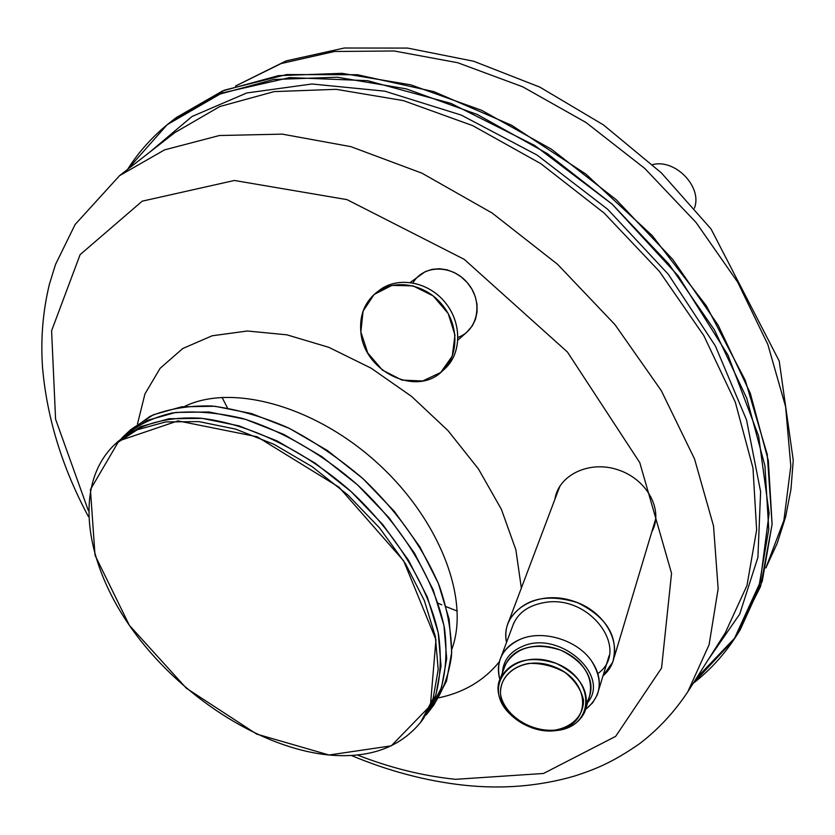 <?xml version="1.0" encoding="UTF-8"?>
<svg xmlns="http://www.w3.org/2000/svg" width="835" height="835" viewBox="0 0 835 835"><rect width="100%" height="100%" fill="white"/><g stroke="black" fill="none" stroke-linecap="round" stroke-linejoin="round"><path stroke-width="1.25" d="M455.649 779.316L543.543 773.46L615.666 736.355L661.55 668.073L671.549 573.311L639.787 462.653L567.424 352.015L464.26 259.361L346.984 199.628L234.395 180.475L142.211 201.172L80.108 254.644L51.593 330.785L55.58 419.18L88.343 510.582L55.58 419.18L51.593 330.785L80.108 254.644L142.211 201.172L234.395 180.475L346.984 199.628L464.26 259.361L567.424 352.015L639.787 462.653L671.549 573.311L661.55 668.073L615.666 736.355L543.543 773.46L455.649 779.316C423.168 776.007 390.394 767.908 357.328 754.986C390.394 767.908 423.168 776.007 455.649 779.316M137.462 424.065L144.956 393.911L160.132 368.287L182.761 348.519L212.184 335.774L247.369 331.004L286.854 334.814L328.813 347.329L371.126 368.172L411.582 396.416L448.009 430.62L478.455 468.967L501.417 509.392L515.863 549.764L521.353 588.059L515.863 549.764L501.417 509.392L478.455 468.967L448.009 430.62L411.582 396.416L371.126 368.172L328.813 347.329L286.854 334.814L247.369 331.004L212.184 335.774L182.761 348.519L160.132 368.287L144.956 393.911L137.462 424.065M499.372 661.717C484.269 680.421 464.062 692.455 438.761 697.83C464.062 692.455 484.269 680.421 499.372 661.717M412.97 282.867C423.502 264.424 452.518 264.476 467.777 283.242C483.465 301.623 478.131 330.253 458.018 337.392M554.92 499.257C558.5 474.791 589.907 459.834 618.662 470.042C647.595 479.77 663.825 510.696 651.853 531.759M603.027 675.755C627.262 655.694 611.637 613.715 574.167 601.409C537.009 588.278 499.706 611.836 506.532 642.407C505.05 634.694 505.895 627.429 509.058 620.614C522.856 598.872 545.704 592.892 577.59 602.682C607.369 617.503 619.09 637.345 612.733 662.197L603.027 675.755M512.126 627.471C516.614 613.756 527.511 605.427 544.817 602.484C590.22 594.301 631.03 650.194 597.839 673.584M329.073 755.007C259.967 748.275 179.4 695.764 131.627 628.567C83.897 561.527 73.438 483.517 114.792 444.46L137.232 429.764L165.643 421.925L198.918 421.602L235.627 429.106L274.005 444.335L312.133 466.671L347.976 495.051L379.664 528.033L405.539 563.844L424.357 600.595L435.338 636.416L438.198 669.576L433.104 698.592L420.621 722.338C399.777 747.68 369.258 758.566 329.073 755.007L256.616 734.069L186.351 688.217L129.362 625.321L95.023 555.254L90.42 489.581L118.925 440.89L177.949 420.882L257.128 436.757L338.979 487.17L403.649 560.817L435.953 639.693L430.401 705.617L391.271 745.843L329.073 755.007M420.621 722.338L423.418 718.684L435.912 694.929L441.037 665.913L438.218 632.773L427.29 596.983L408.534 560.275L382.733 524.516L351.117 491.596L315.338 463.279L277.272 441.005L238.935 425.84L202.268 418.377L169.014 418.742L140.614 426.622L118.163 441.329L114.792 444.46M222.037 397.335L227.454 407.929L222.037 397.335M438.208 603.277L441.788 604.832L438.208 603.277M446.224 606.701L457.288 611.084L446.224 606.701M235.647 85.995L281.155 63.544L334.543 51.488L394.141 50.977L457.737 62.729L522.679 86.788L586.024 122.505L644.756 168.43L696.087 222.517L737.681 282.147L767.845 344.49L785.61 406.676L790.808 466.055L783.898 520.351L765.904 567.79L783.898 520.351L790.808 466.055L785.61 406.676L767.845 344.49L737.681 282.147L696.087 222.517L644.756 168.43L586.024 122.505L522.679 86.788L457.737 62.729L394.141 50.977L334.543 51.488L281.155 63.544L235.647 85.995M725.312 632.784L746.981 585.502L756.635 529.974L752.982 468.059L735.332 402.261L703.801 335.597L659.42 271.417L604.175 213.092L540.84 163.67L472.714 125.636L403.347 100.607L336.161 89.324L274.183 91.6L219.824 106.525L174.828 132.608L219.824 106.525L274.183 91.6L336.161 89.324L403.347 100.607L472.714 125.636L540.84 163.67L604.175 213.092L659.42 271.417L703.801 335.597L735.332 402.261L752.982 468.059L756.635 529.974L746.981 585.502L725.312 632.784L687.727 691.923L709.113 644.662L718.152 588.717L713.528 525.956L694.522 458.906L661.299 390.655L614.967 324.638L557.603 264.351L492.107 213.008L421.967 173.189L350.857 146.647L282.293 134.132L219.386 135.52L164.558 149.872L119.551 175.674L75.15 224.458L55.559 264.361L49.39 284.286C42.815 311.434 40.539 339.292 42.564 367.87C47.031 418.283 62.322 467.871 88.437 516.625M174.014 119.363L224.615 90.096L286.582 74.566L357.495 74.732L433.95 91.662L511.698 125.302L586.034 174.223L652.292 235.668L706.368 305.85L745.269 380.311L767.271 454.532L772.093 524.359L760.601 586.4L734.612 638.18L696.473 678.156M555.922 730.583L556.277 730.541C595.115 727.118 596.127 678.824 556.287 663.439C516.959 647.041 482.098 681.433 506.553 710.408C519.464 725.041 535.924 731.763 555.922 730.583C523.075 735.322 487.87 701.744 500.729 677.415C511.782 660.005 530.298 655.35 556.287 663.439C580.576 675.557 590.126 691.547 584.97 711.42C580.012 722.306 570.336 728.694 555.922 730.583M554.555 730.176L554.889 730.145C591.41 726.909 592.286 681.527 554.857 667.082C517.919 651.655 485.104 683.917 508.097 711.19C520.247 724.968 535.736 731.293 554.555 730.176C572.246 727.243 583.759 715.449 583.519 700.085C581.129 689.647 574.939 680.421 564.961 672.405C553.428 666.027 541.351 663.032 528.712 663.428C510.843 666.727 499.821 678.928 500.52 694.167C504.069 714.864 529.922 732.055 554.555 730.176M586.306 707.078L589.134 697.872C594.29 678.072 584.834 662.165 560.755 650.162C534.984 642.157 516.604 646.843 505.613 664.211L504.11 668.261C508.901 654.264 520.633 646.833 539.295 645.966C554.67 646.29 567.894 651.592 578.958 661.894C591.65 675.536 594.29 688.969 586.89 702.204M466.598 332.382L472.318 325.869L475.491 319.294L477.077 311.987L476.994 304.274L475.251 296.54L471.911 289.171L467.162 282.512L461.223 276.896L454.397 272.596L447.028 269.83L439.471 268.724L432.092 269.34L425.245 271.625L410.309 282.449M522.616 646.332C509.914 651.759 503.192 660.579 502.44 672.78C503.192 660.579 509.914 651.759 522.616 646.332C558.991 629.872 610.771 674.91 587.736 702.444C610.771 674.91 558.991 629.872 522.616 646.332M614.393 656.696L655.851 518.347M560.087 485.813L557.864 491.471M693.196 683.322C710.345 670.025 724.937 653.899 736.961 634.955L758.984 586.358L768.753 529.327L764.923 465.784L746.772 398.285L714.405 329.908L668.877 264.079L612.222 204.241L547.249 153.556L477.37 114.531L406.207 88.844L337.277 77.227L273.661 79.482L217.831 94.647L171.561 121.221C153.849 134.999 139.184 151.062 127.588 169.401L167.177 124.697L221.786 93.061L289.62 77.592L367.536 80.661L451.036 103.425L534.598 145.405L612.222 204.241L678.197 275.884L727.963 355.052L758.608 436.006L769.108 513.264L760.184 582.266L733.913 639.641L693.196 683.322M736.961 634.955L740.227 629.747L762.282 581.15L772.104 524.171L768.346 460.711L750.321 393.316L718.1 325.086L672.749 259.424L616.282 199.774L551.507 149.256L481.805 110.387L410.81 84.836L342.006 73.323L278.483 75.651L222.695 90.879L176.435 117.464L171.561 121.221M520.852 639.046C511.594 642.814 505.071 648.618 501.282 656.456C497.984 663.658 497.514 671.33 499.873 679.471C495.479 661.028 502.472 647.553 520.852 639.046C543.147 629.621 577.246 640.038 591.441 660.798C577.246 640.038 543.147 629.621 520.852 639.046M585.711 709.332L592.568 702.893L597.161 695.064C601.336 683.886 599.426 672.467 591.441 660.798C603.444 680.107 601.534 696.286 585.711 709.332M121.607 438.323L124.864 435.108L147.336 420.36L175.726 412.427L208.938 411.979L245.532 419.337L283.775 434.388L321.705 456.536L357.359 484.728L388.828 517.523L414.504 553.177L433.135 589.802L443.959 625.519L446.694 658.627L441.496 687.643L428.96 711.42L426.08 714.979L440.076 691.557C445.88 673.02 447.383 652.156 444.596 628.974C435.369 581.296 403.409 527.71 357.359 484.728C321.809 453.718 281.739 430.683 242.714 418.512C217.173 412.427 193.563 410.59 171.895 413.012C151.824 417.792 135.061 426.226 121.607 438.323M124.864 435.108L130.855 429.555L153.348 414.765L181.717 406.781L214.898 406.259L251.429 413.523L289.568 428.48L327.404 450.514L362.933 478.601L394.277 511.281L419.838 546.831L438.354 583.383L449.084 619.048L451.735 652.125L446.495 681.13L433.929 704.928L428.96 711.42M127.932 432.415L149.976 416.362C167.898 408.879 188.491 405.424 211.777 405.987C236.201 409.025 261.553 416.248 287.866 427.656C314.117 441.329 339.135 458.311 362.933 478.601C397.543 511.688 423.011 547.426 439.325 585.805C447.79 610.552 451.86 633.807 451.537 655.579C448.739 675.985 442.018 693.499 431.361 708.111M451.829 649.171C470.262 599.968 440.045 519.756 377.222 462.872C314.586 405.768 231.859 383.359 184.639 406.405C231.859 383.359 314.586 405.768 377.222 462.872C440.045 519.756 470.262 599.968 451.829 649.171M443.197 370.197C461.63 355.428 462.747 323.469 444.982 302.249C427.499 280.8 395.905 275.936 377.994 291.425M443.907 369.592L445.358 368.277C462.183 352.558 461.849 321.465 444.105 301.205C426.591 280.748 396.082 276.27 378.412 291.071L377.545 291.739M360.856 331.975C363.663 371.617 416.989 397.45 442.529 370.844C459.386 355.094 459.031 323.917 441.224 303.596C423.648 283.075 393.066 278.566 375.364 293.398C364.258 303.136 359.415 315.995 360.856 331.975L367.755 352.965L382.378 370.082L401.927 380.082L422.698 380.99L440.671 372.504L452.246 356.159L454.981 335.086L448.186 313.532L433.188 295.914L413.054 285.873L391.939 285.393L374.122 294.463L363.089 311.121L360.856 331.975M708.101 659.859L739.695 614.142L757.898 557.404L760.612 491.669L746.532 419.921L715.397 345.993L668.282 274.266L607.661 209.261L537.166 155.122L461.264 115.084L384.695 91.151L311.925 83.991L246.753 92.967L192.008 116.503L149.528 152.325L192.008 116.503L246.753 92.967L311.925 83.991L384.695 91.151L461.264 115.084L537.166 155.122L607.661 209.261L668.282 274.266L715.397 345.993L746.532 419.921L760.612 491.669L757.898 557.404L739.695 614.142L708.101 659.859M116.503 442.915C136.408 425.078 165.361 416.216 200.504 418.21C248.559 423.439 304.337 450.211 351.117 491.596C396.792 534.212 428.762 587.182 438.563 634.516C441.663 657.552 440.556 678.354 435.212 696.912L421.988 720.49M351.305 755.466C388.358 771.008 425.599 780.882 463.007 785.098C501.856 789.388 539.149 786.34 574.877 775.966C595.355 769.192 611.961 762.866 639.735 743.588C658.304 729.341 674.304 712.119 687.727 691.923L709.113 644.662L718.152 588.717L713.528 525.956L694.522 458.906L661.299 390.655L614.967 324.638L557.603 264.351L492.107 213.008L421.967 173.189L350.857 146.647L282.293 134.132L219.386 135.52L164.558 149.872L119.551 175.674L174.828 132.608M652.615 164.62C675.327 158.566 702.746 187.207 694.396 208.155C702.746 187.207 675.327 158.566 652.615 164.62M235.48 86.047L286.165 60.882L344.333 48.012L407.616 48.086L473.654 61.237L539.869 87.132L603.413 124.874L661.372 172.887L711.044 228.967L779.212 361.023L793.25 460.273L790.964 489.268L785.578 517.074L777.176 543.397L765.862 567.967M554.889 730.145L556.277 730.541M508.097 711.19L506.553 710.408M505.613 664.211L500.729 677.415M467.725 331.38L457.935 340.064M559.69 486.628L509.058 620.614M513.838 622.879L501.282 656.456M609.153 655.548L598.685 690.065M445.358 368.277L442.529 370.844"/></g></svg>
